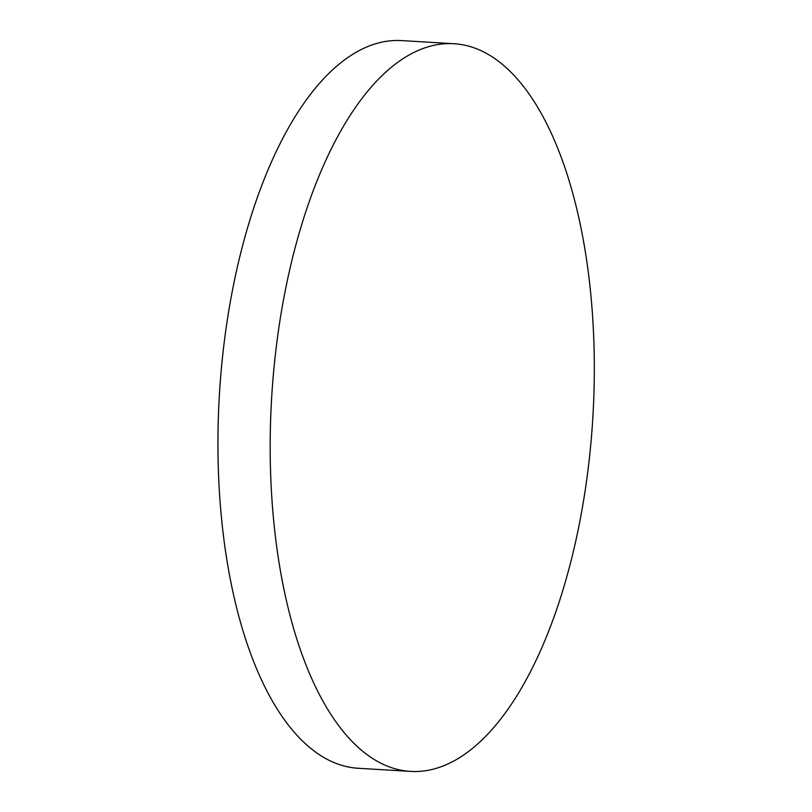 <?xml version="1.0" encoding="UTF-8"?>
<svg xmlns="http://www.w3.org/2000/svg" width="812" height="812" viewBox="0 0 812 812"><rect width="100%" height="100%" fill="white"/><g stroke="black" fill="none" stroke-linecap="round" stroke-linejoin="round"><path stroke-width="1.22" d="M278.465 330.494A364.486 160.918 -86.6 0 1 454.03 43.726A364.486 160.918 -86.6 0 1 483.505 51.856A364.486 160.918 -86.6 0 1 586.031 484.632A364.486 160.918 -86.6 0 1 410.456 771.4A364.486 160.918 -86.6 0 1 380.98 763.27A364.486 160.918 -86.6 0 1 278.465 330.494M410.456 771.4L358.224 768.274A364.486 160.918 -86.6 0 1 328.748 760.144A364.486 160.918 -86.6 0 1 222.112 360.904A364.486 160.918 -86.6 0 1 401.798 40.6L454.03 43.726"/></g></svg>
